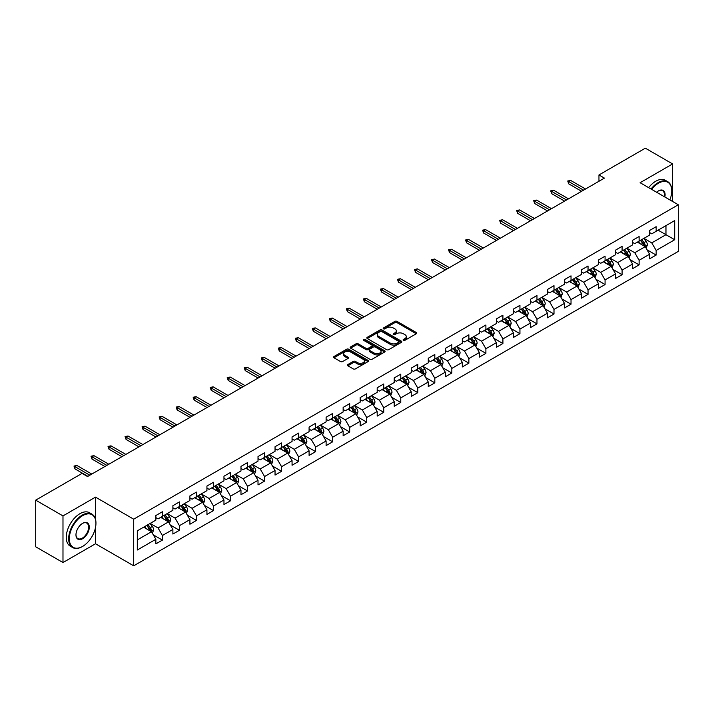 <?xml version="1.0" encoding="UTF-8"?>
<svg xmlns="http://www.w3.org/2000/svg" width="714" height="714" viewBox="0 0 714 714"><rect width="100%" height="100%" fill="white"/><g stroke="black" fill="none" stroke-linecap="round" stroke-linejoin="round"><path stroke-width="1.07" d="M403.41 340.319A1.062 0.616 0 0 0 404.909 340.319L416.298 333.75A1.517 0.875 0 0 0 416.744 333.135A1.517 0.875 0 0 0 416.298 332.51L397.011 321.38A1.517 0.875 0 0 0 394.869 321.38L383.489 327.949A1.062 0.616 0 0 0 383.177 328.386A1.062 0.616 0 0 0 383.489 328.815A1.062 0.616 0 0 0 384.989 328.815L386.461 327.967A4.846 2.802 0 0 1 393.316 327.967L394.922 328.895A4.846 2.802 0 0 1 396.341 330.877A4.846 2.802 0 0 1 394.922 332.849L393.45 333.706A1.062 0.616 0 0 0 393.137 334.134A1.062 0.616 0 0 0 393.45 334.571A1.062 0.616 0 0 0 394.949 334.571L396.422 333.715A4.846 2.802 0 0 1 403.276 333.715L404.883 334.643A4.846 2.802 0 0 1 406.311 336.624A4.846 2.802 0 0 1 404.883 338.606L403.41 339.453A1.062 0.616 0 0 0 403.107 339.891A1.062 0.616 0 0 0 403.41 340.319L403.41 339.453M347.843 364.551A1.517 0.875 0 0 0 347.397 365.166A1.517 0.875 0 0 0 347.843 365.782L353.252 368.906A1.517 0.875 0 0 0 355.393 368.906L368.04 361.614A1.517 0.875 0 0 0 368.478 360.989A1.517 0.875 0 0 0 368.04 360.374L348.753 349.244A1.517 0.875 0 0 0 346.611 349.244L333.974 356.536A1.517 0.875 0 0 0 333.527 357.161A1.517 0.875 0 0 0 333.974 357.776L340.507 361.552A1.517 0.875 0 0 0 342.649 361.552L348.057 358.428A1.517 0.875 0 0 0 348.503 357.812A1.517 0.875 0 0 0 348.057 357.187L344.817 355.322A4.052 2.338 0 0 1 343.63 353.662A4.052 2.338 0 0 1 346.129 351.502A4.052 2.338 0 0 1 350.547 352.011L363.239 359.338A4.052 2.338 0 0 1 364.426 360.989A4.052 2.338 0 0 1 361.927 363.158A4.052 2.338 0 0 1 357.509 362.65L355.393 361.427A1.517 0.875 0 0 0 353.252 361.427L347.843 364.551L347.843 365.782L353.252 362.685L353.252 361.427M95.506 497.131L62.984 515.91L35.7 500.157L35.7 546.79L62.984 562.543L95.506 543.765L133.705 565.818L133.705 519.185L95.506 497.131L95.506 519.265M672.624 201.491L672.624 163.934L640.101 182.713L678.3 204.766L133.705 519.185M672.624 163.934L645.34 148.182L598.957 174.966L598.957 181.267M35.7 500.157L82.083 473.382L87.536 476.533L604.41 178.116L598.957 174.966M386.569 349.673A1.517 0.875 0 0 0 388.711 349.673L401.348 342.381A1.517 0.875 0 0 0 401.795 341.756A1.517 0.875 0 0 0 401.348 341.14L382.07 330.011A1.517 0.875 0 0 0 379.928 330.011L367.282 337.303A1.517 0.875 0 0 0 366.844 337.927A1.517 0.875 0 0 0 367.282 338.543L386.569 349.673M364.015 340.551A1.062 0.616 0 0 1 365.086 340.703L365.086 339.436L384.694 350.761A1.517 0.875 0 0 1 385.141 351.377A1.517 0.875 0 0 1 384.694 351.993L372.056 359.294A1.517 0.875 0 0 1 369.914 359.294L350.628 348.155L350.628 346.924A1.517 0.875 0 0 0 350.181 347.539A1.517 0.875 0 0 0 350.628 348.155M350.628 346.924L356.036 343.8A1.517 0.875 0 0 1 358.178 343.8L365.996 348.316A1.517 0.875 0 0 0 368.147 348.316L371.735 346.245A1.517 0.875 0 0 0 372.172 345.621A1.517 0.875 0 0 0 371.735 345.005L363.587 340.301A1.062 0.616 0 0 1 363.283 339.873A1.062 0.616 0 0 1 363.935 339.311A1.062 0.616 0 0 1 365.086 339.436M133.705 565.818L678.3 251.399L678.3 204.766M153.296 534.848L162.408 540.105L162.408 535.509L172.886 529.458L172.886 534.054L179.437 530.279L179.437 525.674L189.915 519.631L189.915 524.228L196.457 520.444L196.457 515.847L206.935 509.796L206.935 514.401L213.486 510.617L213.486 506.021L223.964 499.97L223.964 504.566L230.506 500.791L230.506 496.185L240.984 490.143L240.984 494.74L247.535 490.955L247.535 486.359L258.013 480.308L258.013 484.913L264.564 481.129L264.564 476.533L275.042 470.481L275.042 475.078L281.584 471.302L281.584 466.697L292.062 460.655L292.062 465.251L298.613 461.467L298.613 456.871L309.091 450.82L309.091 455.425L315.633 451.641L315.633 447.044L326.111 440.993L326.111 445.59L332.662 441.814L332.662 437.209L343.139 431.167L343.139 435.763L349.69 431.979L349.69 427.383L360.168 421.331L360.168 425.937L366.71 422.152L366.71 417.556L377.188 411.505L377.188 416.101L383.739 412.326L383.739 407.721L394.217 401.679L394.217 406.275L400.768 402.491L400.768 397.894L411.237 391.843L411.237 396.448L417.788 392.664L417.788 388.068L428.266 382.017L428.266 386.613L434.817 382.838L434.817 378.233L445.295 372.181L445.295 376.787L451.837 373.003L451.837 368.406L462.315 362.355L462.315 366.951L468.866 363.176L468.866 358.58L479.344 352.529L479.344 357.125L485.895 353.35L485.895 348.744L496.364 342.693L496.364 347.299L502.915 343.514L502.915 338.918L513.393 332.867L513.393 337.463L519.944 333.688L519.944 329.083L530.422 323.04L530.422 327.637L536.964 323.861L536.964 319.256L547.442 313.205L547.442 317.81L553.993 314.026L553.993 309.43L564.471 303.379L564.471 307.975L571.021 304.2L571.021 299.594L581.499 293.552L581.499 298.149L588.041 294.364L588.041 289.768L598.519 283.717L598.519 288.322L605.07 284.538L605.07 279.942L615.548 273.89L615.548 278.487L622.09 274.712L622.09 270.106L632.568 264.064L632.568 268.66L639.119 264.876L639.119 260.28L649.597 254.229L649.597 258.834L656.148 255.05L656.148 250.453L674.694 239.743L674.694 220.581L665.966 225.624L665.966 234.701L674.694 239.743M162.408 540.105L155.857 543.889L155.857 539.284L137.311 550.003L137.311 530.841L155.857 520.131L155.857 515.535L162.408 511.751L162.408 516.356L172.886 510.305L172.886 505.699L179.437 501.924L179.437 506.521L189.915 500.469L189.915 495.873L196.457 492.089L196.457 496.694L206.935 490.643L206.935 486.047L213.486 482.262L213.486 486.859L223.964 480.817L223.964 476.211L230.506 472.436L230.506 477.032L240.984 470.981L240.984 466.385L247.535 462.601L247.535 467.206L258.013 461.155L258.013 456.558L264.564 452.774L264.564 457.371L275.042 451.328L275.042 446.723L281.584 442.948L281.584 447.544L292.062 441.493L292.062 436.897L298.613 433.112L298.613 437.718L309.091 431.667L309.091 427.07L315.633 423.286L315.633 427.882L326.111 421.84L326.111 417.235L332.662 413.46L332.662 418.056L343.139 412.005L343.139 407.408L349.69 403.624L349.69 408.229L360.168 402.178L360.168 397.582L366.71 393.798L366.71 398.394L377.188 392.352L377.188 387.747L383.739 383.971L383.739 388.568L394.217 382.517L394.217 377.92L400.768 374.136L400.768 378.741L411.237 372.69L411.237 368.094L417.788 364.31L417.788 368.906L428.266 362.864L428.266 358.258L434.817 354.483L434.817 359.08L445.295 353.028L445.295 348.432L451.837 344.648L451.837 349.253L462.315 343.202L462.315 338.597L468.866 334.821L468.866 339.418L479.344 333.376L479.344 328.77L485.895 324.995L485.895 329.591L496.364 323.54L496.364 318.944L502.915 315.16L502.915 319.765L513.393 313.714L513.393 309.108L519.944 305.333L519.944 309.93L530.422 303.878L530.422 299.282L536.964 295.498L536.964 300.103L547.442 294.052L547.442 289.456L553.993 285.671L553.993 290.277L564.471 284.226L564.471 279.62L571.021 275.845L571.021 280.441L581.499 274.39L581.499 269.794L588.041 266.01L588.041 270.615L598.519 264.564L598.519 259.967L605.07 256.183L605.07 260.78L615.548 254.737L615.548 250.132L622.09 246.357L622.09 250.953L632.568 244.902L632.568 240.306L639.119 236.521L639.119 241.127L649.597 235.076L649.597 230.479L656.148 226.695L656.148 231.291L674.694 220.581M160.659 517.355L168.522 521.898L158.044 527.949L150.181 523.407M155.857 517.614L158.044 518.873L162.408 516.356M158.044 527.949L162.408 535.509M168.522 521.898L172.886 529.458M177.688 507.529L185.542 512.063L175.064 518.114L167.21 513.58M172.886 507.779L175.064 509.046L179.437 506.521M175.064 518.114L179.437 525.674M185.542 512.063L189.915 519.631M194.717 497.703L202.571 502.237L192.093 508.288L184.239 503.754M189.915 497.953L192.093 499.211L196.457 496.694M192.093 508.288L196.457 515.847M202.571 502.237L206.935 509.796M211.737 487.867L219.6 492.41L209.122 498.461L201.259 493.918M206.935 488.126L209.122 489.385L213.486 486.859M209.122 498.461L213.486 506.021M219.6 492.41L223.964 499.97M228.766 478.041L236.62 482.575L226.142 488.626L218.288 484.092M223.964 478.291L226.142 479.558L230.506 477.032M226.142 488.626L230.506 496.185M236.62 482.575L240.984 490.143M245.786 468.214L253.648 472.748L243.171 478.799L235.308 474.266M240.984 468.464L243.171 469.723L247.535 467.206M243.171 478.799L247.535 486.359M253.648 472.748L258.013 480.308M262.814 458.379L270.668 462.922L260.199 468.964L252.337 464.43M258.013 458.638L260.199 459.896L264.564 457.371M260.199 468.964L264.564 476.533M270.668 462.922L275.042 470.481M279.843 448.553L287.697 453.087L277.219 459.138L269.365 454.604M275.042 448.803L277.219 450.061L281.584 447.544M277.219 459.138L281.584 466.697M287.697 453.087L292.062 460.655M296.863 438.726L304.726 443.26L294.248 449.311L286.385 444.768M292.062 438.976L294.248 440.235L298.613 437.718M294.248 449.311L298.613 456.871M304.726 443.26L309.091 450.82M313.892 428.891L321.746 433.434L311.268 439.476L303.414 434.942M309.091 429.15L311.268 430.408L315.633 427.882M311.268 439.476L315.633 447.044M321.746 433.434L326.111 440.993M330.912 419.064L338.775 423.598L328.297 429.649L320.443 425.116M326.111 419.314L328.297 420.573L332.662 418.056M328.297 429.649L332.662 437.209M338.775 423.598L343.139 431.167M347.941 409.238L355.795 413.772L345.326 419.823L337.463 415.28M343.139 409.488L345.326 410.746L349.69 408.229M345.326 419.823L349.69 427.383M355.795 413.772L360.168 421.331M364.97 399.403L372.824 403.945L362.346 409.988L354.492 405.454M360.168 399.661L362.346 400.92L366.71 398.394M362.346 409.988L366.71 417.556M372.824 403.945L377.188 411.505M381.99 389.576L389.853 394.11L379.375 400.161L371.512 395.627M377.188 389.826L379.375 391.085L383.739 388.568M379.375 400.161L383.739 407.721M389.853 394.11L394.217 401.679M399.019 379.75L406.873 384.284L396.395 390.335L388.541 385.792M394.217 380L396.395 381.258L400.768 378.741M396.395 390.335L400.768 397.894M406.873 384.284L411.237 391.843M416.039 369.914L423.902 374.457L413.424 380.5L405.57 375.966M411.237 370.173L413.424 371.432L417.788 368.906M413.424 380.5L417.788 388.068M423.902 374.457L428.266 382.017M433.068 360.088L440.931 364.622L430.453 370.673L422.59 366.139M428.266 360.338L430.453 361.596L434.817 359.08M430.453 370.673L434.817 378.233M440.931 364.622L445.295 372.181M450.097 350.262L457.951 354.796L447.473 360.847L439.619 356.304M445.295 350.512L447.473 351.77L451.837 349.253M447.473 360.847L451.837 368.406M457.951 354.796L462.315 362.355M467.117 340.426L474.98 344.969L464.502 351.011L456.639 346.477M462.315 340.676L464.502 341.944L468.866 339.418M464.502 351.011L468.866 358.58M474.98 344.969L479.344 352.529M484.146 330.6L492 335.134L481.522 341.185L473.668 336.651M479.344 330.85L481.522 332.108L485.895 329.591M481.522 341.185L485.895 348.744M492 335.134L496.364 342.693M501.174 320.773L509.028 325.307L498.55 331.358L490.696 326.816M496.364 321.023L498.55 322.282L502.915 319.765M498.55 331.358L502.915 338.918M509.028 325.307L513.393 332.867M518.194 310.938L526.057 315.481L515.579 321.523L507.716 316.989M513.393 311.188L515.579 312.455L519.944 309.93M515.579 321.523L519.944 329.083M526.057 315.481L530.422 323.04M535.223 301.112L543.077 305.646L532.599 311.697L524.745 307.163M530.422 301.362L532.599 302.62L536.964 300.103M532.599 311.697L536.964 319.256M543.077 305.646L547.442 313.205M552.243 291.276L560.106 295.819L549.628 301.87L541.765 297.327M547.442 291.535L549.628 292.794L553.993 290.277M549.628 301.87L553.993 309.43M560.106 295.819L564.471 303.379M569.272 281.45L577.126 285.984L566.648 292.035L558.794 287.501M564.471 281.7L566.648 282.967L571.021 280.441M566.648 292.035L571.021 299.594M577.126 285.984L581.499 293.552M586.301 271.623L594.155 276.157L583.677 282.208L575.823 277.675M581.499 271.873L583.677 273.132L588.041 270.615M583.677 282.208L588.041 289.768M594.155 276.157L598.519 283.717M603.321 261.788L611.184 266.331L600.706 272.382L592.843 267.839M598.519 262.047L600.706 263.305L605.07 260.78M600.706 272.382L605.07 279.942M611.184 266.331L615.548 273.89M620.35 251.962L628.204 256.496L617.726 262.547L609.872 258.013M615.548 252.212L617.726 253.479L622.09 250.953M617.726 262.547L622.09 270.106M628.204 256.496L632.568 264.064M637.37 242.135L645.233 246.669L634.755 252.72L626.892 248.186M632.568 242.385L634.755 243.644L639.119 241.127M634.755 252.72L639.119 260.28M645.233 246.669L649.597 254.229M658.112 230.158L665.966 234.701L651.784 242.885L643.921 238.351M649.597 232.559L651.784 233.817L656.148 231.291M651.784 242.885L656.148 250.453M62.984 515.91L62.984 562.543M137.311 539.918L151.493 531.725L143.639 527.191M151.493 531.725L155.857 539.284M647.036 249.793L656.148 255.05M630.007 259.619L639.119 264.876M612.978 269.446L622.09 274.712M595.958 279.281L605.07 284.538M578.929 289.108L588.041 294.364M561.909 298.934L571.021 304.2M544.88 308.769L553.993 314.026M527.851 318.596L536.964 323.861M510.831 328.422L519.944 333.688M493.802 338.257L502.915 343.514M476.782 348.084L485.895 353.35M459.754 357.91L468.866 363.176M442.725 367.746L451.837 373.003M425.705 377.572L434.817 382.838M408.676 387.399L417.788 392.664M391.647 397.234L400.768 402.491M374.627 407.06L383.739 412.326M357.598 416.887L366.71 422.152M340.578 426.722L349.69 431.979M323.549 436.549L332.662 441.814M306.52 446.384L315.633 451.641M289.5 456.21L298.613 461.467M272.471 466.037L281.584 471.302M255.451 475.872L264.564 481.129M238.422 485.699L247.535 490.955M221.394 495.525L230.506 500.791M204.374 505.36L213.486 510.617M187.345 515.187L196.457 520.444M170.325 525.013L179.437 530.279M95.506 543.765L95.506 527.503M403.838 340.471L404.883 339.864A4.846 2.802 0 0 0 406.311 337.883L406.311 336.624M396.341 330.877L396.341 332.135A4.846 2.802 0 0 1 394.922 334.116L393.878 334.714M416.28 333.759L397.011 322.639A1.517 0.875 0 0 0 394.869 322.639L383.909 328.967M401.33 342.39L382.07 331.269A1.517 0.875 0 0 0 379.928 331.269L367.308 338.552M398.671 342.193A1.062 0.616 0 0 0 398.983 341.756A1.062 0.616 0 0 0 398.671 341.328L381.749 331.555A1.062 0.616 0 0 0 380.25 331.555L378.697 332.447A4.846 2.802 0 0 0 377.278 334.429A4.846 2.802 0 0 0 378.697 336.41L390.263 343.086A4.846 2.802 0 0 0 397.118 343.086L398.671 342.193L398.671 343.452A1.062 0.616 0 0 0 398.983 343.015L398.983 341.756M377.278 334.429L377.278 335.687A4.846 2.802 0 0 0 378.697 337.668L378.697 336.41M398.671 343.452L397.118 344.344A4.846 2.802 0 0 1 390.263 344.344L378.697 337.668M350.645 348.173L356.036 345.058L356.036 343.8M372.172 345.621L372.172 346.888A1.517 0.875 0 0 1 371.735 347.504L368.147 349.574A1.517 0.875 0 0 1 365.996 349.574L358.178 345.058A1.517 0.875 0 0 0 356.036 345.058M365.086 340.703L384.676 352.002M374.118 353.002A4.052 2.338 0 0 0 378.536 353.51A4.052 2.338 0 0 0 381.035 351.342A4.052 2.338 0 0 0 379.848 349.69L375.377 347.111A1.517 0.875 0 0 0 373.235 347.111L369.647 349.182A1.517 0.875 0 0 0 369.2 349.798A1.517 0.875 0 0 0 369.647 350.413L374.118 353.002L374.118 354.26A4.052 2.338 0 0 0 378.536 354.769A4.052 2.338 0 0 0 381.035 352.609L381.035 351.342M369.2 349.798L369.2 351.056A1.517 0.875 0 0 0 369.647 351.681L369.647 350.413M374.118 354.26L369.647 351.681M364.426 360.989L364.426 362.257A4.052 2.338 0 0 1 361.927 364.417A4.052 2.338 0 0 1 357.509 363.908L355.393 362.685A1.517 0.875 0 0 0 353.252 362.685M343.63 353.662L343.63 354.92A4.052 2.338 0 0 0 344.817 356.581L344.817 355.322M348.039 358.437L344.817 356.581M368.013 361.623L348.753 350.503A1.517 0.875 0 0 0 346.611 350.503L333.991 357.785M646.09 248.16L647.393 244.893A4.088 2.365 -120 0 0 646.09 241.412L643.832 238.405M639.905 243.599L638.378 241.555M640.449 240.359L642.707 243.367A4.088 2.365 60 0 1 643.876 245.821L645.188 245.072A4.088 2.365 -120 0 0 644.01 242.608L641.761 239.601M640.735 240.19L643.234 243.528A2.08 1.205 60 0 1 643.617 244.161L645.188 245.072M583.57 190.147L568.701 181.57L568.701 183.837L567.719 180.999L568.701 181.57L570.664 180.437L585.534 189.014M568.701 183.837L581.607 191.281M567.719 180.999L570.664 180.437M669.857 199.893A18.832 10.871 120 0 0 671.749 190.906A18.832 10.871 120 0 0 658.433 183.221A18.832 10.871 120 0 0 651.596 189.353M651.034 189.023A19.296 11.138 -60 0 1 658.112 182.65A19.296 11.138 -60 0 1 667.76 181.695A19.296 11.138 -60 0 1 671.749 190.531A19.296 11.138 -60 0 1 671.749 190.718M656.621 192.253A9.416 5.435 -60 0 1 658.433 190.906L658.433 190.906A9.416 5.435 -60 0 1 664.841 197.002M648.633 187.639A19.296 11.138 -60 0 1 655.711 181.267A19.296 11.138 -60 0 1 665.359 180.312L667.76 181.695M664.243 196.653A8.952 5.168 120 0 0 662.583 190.656A8.952 5.168 120 0 0 658.272 191.004M82.297 546.594L82.628 546.406A18.832 10.871 120 0 0 95.944 523.344A18.832 10.871 120 0 0 82.628 515.66A18.832 10.871 120 0 0 69.312 538.722A18.832 10.871 120 0 0 82.628 546.406L82.297 546.594A19.296 11.138 -60 0 1 72.658 547.549A19.296 11.138 -60 0 1 69.695 532.091A19.296 11.138 -60 0 1 82.297 515.089A19.296 11.138 -60 0 1 91.945 514.134A19.296 11.138 -60 0 1 95.944 522.969A19.296 11.138 -60 0 1 95.944 523.157M82.628 538.722A9.416 5.435 -60 0 1 75.97 534.875A9.416 5.435 -60 0 1 82.628 523.344L82.628 523.344A9.416 5.435 -60 0 1 89.286 527.191A9.416 5.435 -60 0 1 82.628 538.722M75.97 534.688A8.952 5.168 120 0 0 77.826 538.597A8.952 5.168 120 0 0 82.297 538.151A8.952 5.168 120 0 0 88.152 530.261A8.952 5.168 120 0 0 86.778 523.094A8.952 5.168 120 0 0 82.467 523.442M72.658 547.549L70.258 546.165A19.296 11.138 -60 0 1 67.294 530.707A19.296 11.138 -60 0 1 79.897 513.705A19.296 11.138 -60 0 1 89.545 512.75L91.945 514.134M629.07 257.995L630.364 254.719A4.088 2.365 -120 0 0 629.061 251.239L626.812 248.231M622.885 253.425L621.35 251.382M623.429 250.186L625.678 253.193A4.088 2.365 60 0 1 626.847 255.657L628.159 254.898A4.088 2.365 -120 0 0 626.99 252.435L624.732 249.427M623.715 250.025L626.214 253.354A2.08 1.205 60 0 1 626.589 253.988L628.159 254.898M612.041 267.821L613.344 264.555A4.088 2.365 -120 0 0 612.032 261.065L609.783 258.066M605.856 263.252L604.33 261.217M606.4 260.012L608.649 263.02A4.088 2.365 60 0 1 609.827 265.483L611.13 264.724A4.088 2.365 -120 0 0 609.961 262.27L607.712 259.262M606.686 259.851L609.185 263.189A2.08 1.205 60 0 1 609.56 263.823L611.13 264.724M566.541 199.982L551.681 191.397L551.681 193.664L550.699 190.834L551.681 191.397L553.645 190.263L568.505 198.849M551.681 193.664L564.578 201.116M550.699 190.834L553.645 190.263M549.521 209.809L534.652 201.223L534.652 203.499L533.67 200.661L534.652 201.223L536.616 200.09L551.485 208.675M534.652 203.499L547.558 210.942M533.67 200.661L536.616 200.09M595.021 277.648L596.315 274.381A4.088 2.365 -120 0 0 595.012 270.901L592.754 267.893M588.827 273.087L587.301 271.043M589.371 269.847L591.629 272.855A4.088 2.365 60 0 1 592.798 275.309L594.11 274.56A4.088 2.365 -120 0 0 592.932 272.096L590.683 269.089M589.657 269.678L592.156 273.016A2.08 1.205 60 0 1 592.54 273.649L594.11 274.56M577.992 287.483L579.286 284.208A4.088 2.365 -120 0 0 577.983 280.727L575.734 277.719M571.807 282.914L570.272 280.87M572.351 279.674L574.6 282.682A4.088 2.365 60 0 1 575.77 285.145L577.082 284.386A4.088 2.365 -120 0 0 575.912 281.923L573.663 278.915M572.637 279.513L575.136 282.842A2.08 1.205 60 0 1 575.511 283.476L577.082 284.386M560.963 297.31L562.266 294.043A4.088 2.365 -120 0 0 560.963 290.553L558.705 287.555M554.778 292.74L553.252 290.705M555.322 289.5L557.58 292.508A4.088 2.365 60 0 1 558.75 294.971L560.053 294.213A4.088 2.365 -120 0 0 558.884 291.758L556.634 288.751M555.608 289.34L558.107 292.678A2.08 1.205 60 0 1 558.491 293.311L560.053 294.213M532.492 219.635L517.632 211.058L517.632 213.325L516.641 210.487L517.632 211.058L519.596 209.925L534.456 218.502M517.632 213.325L530.529 220.769M516.641 210.487L519.596 209.925M515.463 229.471L500.603 220.885L500.603 223.152L499.621 220.323L500.603 220.885L502.567 219.751L517.436 228.337M500.603 223.152L513.5 230.604M499.621 220.323L502.567 219.751M498.443 239.297L483.574 230.711L483.574 232.987L482.593 230.149L483.574 230.711L485.538 229.578L500.407 238.164M483.574 232.987L496.48 240.431M482.593 230.149L485.538 229.578M481.414 249.124L466.554 240.547L466.554 242.814L465.573 239.975L466.554 240.547L468.518 239.413L483.378 247.99M466.554 242.814L479.451 250.257M465.573 239.975L468.518 239.413M464.395 258.959L449.525 250.373L449.525 252.64L448.544 249.811L449.525 250.373L451.489 249.24L466.358 257.825M449.525 252.64L462.422 260.092M448.544 249.811L451.489 249.24M447.366 268.785L432.505 260.208L432.505 262.475L431.515 259.637L432.505 260.208L434.469 259.066L449.329 267.652M432.505 262.475L445.402 269.919M431.515 259.637L434.469 259.066M430.337 278.612L415.477 270.035L415.477 272.302L414.495 269.464L415.477 270.035L417.44 268.901L432.3 277.478M415.477 272.302L428.373 279.754M414.495 269.464L417.44 268.901M413.317 288.447L398.448 279.861L398.448 282.128L397.466 279.299L398.448 279.861L400.411 278.728L415.28 287.314M398.448 282.128L411.353 289.581M397.466 279.299L400.411 278.728M396.288 298.273L381.428 289.697L381.428 291.964L380.446 289.125L381.428 289.697L383.391 288.554L398.251 297.14M381.428 291.964L394.324 299.407M380.446 289.125L383.391 288.554M379.268 308.1L364.399 299.523L364.399 301.79L363.417 298.952L364.399 299.523L366.362 298.39L381.231 306.966M364.399 301.79L377.295 309.242M363.417 298.952L366.362 298.39M362.239 317.935L347.37 309.349L347.37 311.616L346.388 308.787L347.37 309.349L349.342 308.216L364.202 316.802M347.37 311.616L360.275 319.069M346.388 308.787L349.342 308.216M345.21 327.762L330.35 319.185L330.35 321.452L329.368 318.614L330.35 319.185L332.313 318.051L347.174 326.628M330.35 321.452L343.247 328.895M329.368 318.614L332.313 318.051M328.19 337.597L313.321 329.011L313.321 331.278L312.339 328.44L313.321 329.011L315.285 327.878L330.154 336.455M313.321 331.278L326.227 338.731M312.339 328.44L315.285 327.878M311.161 347.423L296.301 338.838L296.301 341.105L295.319 338.275L296.301 338.838L298.265 337.704L313.125 346.29M296.301 341.105L309.198 348.557M295.319 338.275L298.265 337.704M294.141 357.25L279.272 348.673L279.272 350.94L278.29 348.102L279.272 348.673L281.236 347.539L296.105 356.116M279.272 350.94L292.169 358.383M278.29 348.102L281.236 347.539M277.112 367.085L262.243 358.499L262.243 360.766L261.262 357.928L262.243 358.499L264.216 357.366L279.076 365.943M262.243 360.766L275.149 368.219M261.262 357.928L264.216 357.366M260.083 376.912L245.223 368.326L245.223 370.602L244.242 367.764L245.223 368.326L247.187 367.192L262.047 375.778M245.223 370.602L258.12 378.045M244.242 367.764L247.187 367.192M243.063 386.738L228.194 378.161L228.194 380.428L227.213 377.59L228.194 378.161L230.158 377.028L245.027 385.605M228.194 380.428L241.1 387.872M227.213 377.59L230.158 377.028M226.035 396.573L211.174 387.988L211.174 390.255L210.193 387.425L211.174 387.988L213.138 386.854L227.998 395.44M211.174 390.255L224.071 397.707M210.193 387.425L213.138 386.854M543.943 307.136L545.237 303.869A4.088 2.365 -120 0 0 543.934 300.389L541.685 297.381M537.758 302.575L536.223 300.532M538.302 299.336L540.552 302.343A4.088 2.365 60 0 1 541.721 304.798L543.033 304.048A4.088 2.365 -120 0 0 541.864 301.585L539.606 298.577M538.579 299.166L541.078 302.504A2.08 1.205 60 0 1 541.462 303.138L543.033 304.048M526.914 316.971L528.217 313.696A4.088 2.365 -120 0 0 526.905 310.215L524.656 307.207M520.729 312.402L519.203 310.358M521.274 309.162L523.523 312.17A4.088 2.365 60 0 1 524.701 314.633L526.004 313.874A4.088 2.365 -120 0 0 524.835 311.411L522.586 308.403M521.559 309.001L524.058 312.33A2.08 1.205 60 0 1 524.433 312.964L526.004 313.874M509.894 326.798L511.188 323.531A4.088 2.365 -120 0 0 509.885 320.05L507.627 317.043M503.7 322.228L502.174 320.193M504.245 318.988L506.503 321.996A4.088 2.365 60 0 1 507.672 324.459L508.984 323.701A4.088 2.365 -120 0 0 507.806 321.246L505.557 318.239M504.53 318.828L507.029 322.166A2.08 1.205 60 0 1 507.413 322.799L508.984 323.701M492.865 336.633L494.159 333.358A4.088 2.365 -120 0 0 492.856 329.877L490.607 326.869M486.68 332.064L485.145 330.02M487.225 328.824L489.474 331.832A4.088 2.365 60 0 1 490.643 334.286L491.955 333.536A4.088 2.365 -120 0 0 490.786 331.073L488.528 328.065M487.51 328.654L490.009 331.992A2.08 1.205 60 0 1 490.384 332.626L491.955 333.536M475.836 346.46L477.139 343.184A4.088 2.365 -120 0 0 475.836 339.703L473.578 336.696M469.651 341.89L468.125 339.846M470.196 338.65L472.445 341.658A4.088 2.365 60 0 1 473.623 344.121L474.926 343.363A4.088 2.365 -120 0 0 473.757 340.899L471.508 337.892M470.481 338.49L472.98 341.819A2.08 1.205 60 0 1 473.355 342.452L474.926 343.363M458.816 356.286L460.111 353.019A4.088 2.365 -120 0 0 458.807 349.539L456.558 346.531M452.631 351.725L451.096 349.681M453.176 348.486L455.425 351.484A4.088 2.365 60 0 1 456.594 353.948L457.906 353.189A4.088 2.365 -120 0 0 456.737 350.735L454.479 347.727M453.452 348.316L455.951 351.654A2.08 1.205 60 0 1 456.335 352.288L457.906 353.189M441.787 366.121L443.091 362.846A4.088 2.365 -120 0 0 441.779 359.365L439.529 356.357M435.602 361.552L434.076 359.508M436.147 358.312L438.396 361.32A4.088 2.365 60 0 1 439.565 363.774L440.877 363.024A4.088 2.365 -120 0 0 439.708 360.561L437.459 357.553M436.433 358.142L438.931 361.48A2.08 1.205 60 0 1 439.306 362.114L440.877 363.024M424.768 375.948L426.062 372.672A4.088 2.365 -120 0 0 424.759 369.192L422.501 366.184M418.574 371.378L417.047 369.334M419.118 368.138L421.376 371.146A4.088 2.365 60 0 1 422.545 373.609L423.857 372.851A4.088 2.365 -120 0 0 422.679 370.387L420.43 367.38M419.404 367.978L421.903 371.316A2.08 1.205 60 0 1 422.286 371.94L423.857 372.851M407.739 385.774L409.033 382.508A4.088 2.365 -120 0 0 407.73 379.027L405.481 376.019M401.554 381.214L400.018 379.17M402.098 377.974L404.347 380.973A4.088 2.365 60 0 1 405.516 383.436L406.828 382.677A4.088 2.365 -120 0 0 405.659 380.223L403.401 377.215M402.384 377.804L404.883 381.142A2.08 1.205 60 0 1 405.257 381.776L406.828 382.677M390.71 395.61L392.013 392.334A4.088 2.365 -120 0 0 390.71 388.853L388.452 385.846M384.525 391.04L382.999 388.996M385.069 387.8L387.318 390.808A4.088 2.365 60 0 1 388.496 393.262L389.799 392.513A4.088 2.365 -120 0 0 388.63 390.049L386.381 387.042M385.355 387.631L387.854 390.969A2.08 1.205 60 0 1 388.229 391.602L389.799 392.513M373.69 405.436L374.984 402.169A4.088 2.365 -120 0 0 373.681 398.68L371.432 395.672M367.505 400.866L365.97 398.823M368.04 397.627L370.298 400.634A4.088 2.365 60 0 1 371.467 403.098L372.779 402.339A4.088 2.365 -120 0 0 371.61 399.876L369.352 396.877M368.326 397.466L370.825 400.804A2.08 1.205 60 0 1 371.209 401.429L372.779 402.339M356.661 415.262L357.964 411.996A4.088 2.365 -120 0 0 356.652 408.515L354.403 405.507M350.476 410.702L348.95 408.658M351.02 407.462L353.269 410.47A4.088 2.365 60 0 1 354.439 412.924L355.75 412.165A4.088 2.365 -120 0 0 354.581 409.711L352.332 406.703M351.306 407.292L353.805 410.63A2.08 1.205 60 0 1 354.18 411.264L355.75 412.165M339.632 425.098L340.935 421.822A4.088 2.365 -120 0 0 339.632 418.342L337.374 415.334M333.447 420.528L331.921 418.484M333.991 417.288L336.249 420.296A4.088 2.365 60 0 1 337.419 422.75L338.731 422.001A4.088 2.365 -120 0 0 337.552 419.537L335.303 416.53M334.277 417.128L336.776 420.457A2.08 1.205 60 0 1 337.16 421.09L338.731 422.001M322.612 434.924L323.906 431.658A4.088 2.365 -120 0 0 322.603 428.168L320.354 425.16M316.427 430.355L314.892 428.311M316.971 427.115L319.22 430.123A4.088 2.365 60 0 1 320.39 432.586L321.702 431.827A4.088 2.365 -120 0 0 320.532 429.364L318.274 426.365M317.257 426.954L319.756 430.292A2.08 1.205 60 0 1 320.131 430.926L321.702 431.827M305.583 444.751L306.886 441.484A4.088 2.365 -120 0 0 305.574 438.003L303.325 434.996M299.398 440.19L297.872 438.146M299.942 436.95L302.192 439.958A4.088 2.365 60 0 1 303.37 442.412L304.673 441.654A4.088 2.365 -120 0 0 303.504 439.199L301.254 436.192M300.228 436.781L302.727 440.119A2.08 1.205 60 0 1 303.102 440.752L304.673 441.654M288.563 454.586L289.857 451.31A4.088 2.365 -120 0 0 288.554 447.83L286.296 444.822M282.378 450.016L280.843 447.973M282.914 446.777L285.172 449.784A4.088 2.365 60 0 1 286.341 452.248L287.653 451.489A4.088 2.365 -120 0 0 286.484 449.026L284.226 446.018M283.199 446.616L285.698 449.945A2.08 1.205 60 0 1 286.082 450.579L287.653 451.489M271.534 464.412L272.837 461.146A4.088 2.365 -120 0 0 271.525 457.656L269.276 454.648M265.349 459.843L263.814 457.799M265.894 456.603L268.143 459.611A4.088 2.365 60 0 1 269.312 462.074L270.624 461.315A4.088 2.365 -120 0 0 269.455 458.861L267.206 455.853M266.179 456.442L268.678 459.78A2.08 1.205 60 0 1 269.053 460.414L270.624 461.315M254.505 474.239L255.808 470.972A4.088 2.365 -120 0 0 254.505 467.491L252.247 464.484M248.32 469.678L246.794 467.634M248.865 466.438L251.123 469.446A4.088 2.365 60 0 1 252.292 471.9L253.604 471.151A4.088 2.365 -120 0 0 252.426 468.687L250.177 465.68M249.15 466.269L251.649 469.607A2.08 1.205 60 0 1 252.033 470.24L253.604 471.151M237.485 484.074L238.779 480.799A4.088 2.365 -120 0 0 237.476 477.318L235.227 474.31M231.3 479.505L229.765 477.461M231.845 476.265L234.094 479.272A4.088 2.365 60 0 1 235.263 481.736L236.575 480.977A4.088 2.365 -120 0 0 235.406 478.514L233.148 475.506M232.13 476.104L234.629 479.433A2.08 1.205 60 0 1 235.004 480.067L236.575 480.977M220.456 493.901L221.759 490.634A4.088 2.365 -120 0 0 220.447 487.144L218.198 484.146M214.271 489.331L212.745 487.296M214.816 486.091L217.065 489.099A4.088 2.365 60 0 1 218.243 491.562L219.546 490.804A4.088 2.365 -120 0 0 218.377 488.349L216.128 485.341M215.101 485.931L217.6 489.269A2.08 1.205 60 0 1 217.975 489.902L219.546 490.804M209.006 406.4L194.146 397.814L194.146 400.09L193.164 397.252L194.146 397.814L196.109 396.681L210.978 405.266M194.146 400.09L207.042 407.533M193.164 397.252L196.109 396.681M191.986 416.226L177.117 407.649L177.117 409.916L176.135 407.078L177.117 407.649L179.08 406.516L193.949 415.093M177.117 409.916L190.022 417.36M176.135 407.078L179.08 406.516M174.957 426.062L160.097 417.476L160.097 419.743L159.115 416.914L160.097 417.476L162.06 416.342L176.92 424.928M160.097 419.743L172.993 427.195M159.115 416.914L162.06 416.342M157.937 435.888L143.068 427.302L143.068 429.578L142.086 426.74L143.068 427.302L145.031 426.169L159.9 434.755M143.068 429.578L155.973 437.022M142.086 426.74L145.031 426.169M203.436 503.727L204.731 500.46A4.088 2.365 -120 0 0 203.428 496.98L201.169 493.972M197.242 499.166L195.716 497.123M197.787 495.927L200.045 498.934A4.088 2.365 60 0 1 201.214 501.389L202.526 500.639A4.088 2.365 -120 0 0 201.348 498.176L199.099 495.168M198.073 495.757L200.572 499.095A2.08 1.205 60 0 1 200.955 499.729L202.526 500.639M140.908 445.714L126.048 437.138L126.048 439.405L125.057 436.566L126.048 437.138L128.011 436.004L142.871 444.581M126.048 439.405L138.944 446.848M125.057 436.566L128.011 436.004M186.408 513.562L187.702 510.287A4.088 2.365 -120 0 0 186.399 506.806L184.15 503.798M180.223 508.993L178.687 506.949M180.767 505.753L183.016 508.761A4.088 2.365 60 0 1 184.185 511.224L185.497 510.465A4.088 2.365 -120 0 0 184.328 508.002L182.079 504.994M181.053 505.592L183.552 508.921A2.08 1.205 60 0 1 183.926 509.555L185.497 510.465M123.879 455.55L109.019 446.964L109.019 449.231L108.037 446.402L109.019 446.964L110.982 445.831L125.851 454.416M109.019 449.231L121.915 456.683M108.037 446.402L110.982 445.831M169.379 523.389L170.682 520.122A4.088 2.365 -120 0 0 169.379 516.633L167.121 513.634M163.194 518.819L161.667 516.784M163.738 515.579L165.996 518.587A4.088 2.365 60 0 1 167.165 521.05L168.468 520.292A4.088 2.365 -120 0 0 167.299 517.837L165.05 514.83M164.024 515.419L166.523 518.757A2.08 1.205 60 0 1 166.906 519.39L168.468 520.292M106.859 465.376L91.99 456.79L91.99 459.066L91.008 456.228L91.99 456.79L93.953 455.657L108.823 464.243M91.99 459.066L104.896 466.51M91.008 456.228L93.953 455.657M152.359 533.215L153.653 529.949A4.088 2.365 -120 0 0 152.35 526.468L150.101 523.46M146.174 528.655L144.639 526.611M146.718 525.415L148.967 528.422A4.088 2.365 60 0 1 150.136 530.877L151.448 530.127A4.088 2.365 -120 0 0 150.279 527.664L148.021 524.656M146.995 525.245L149.494 528.583A2.08 1.205 60 0 1 149.878 529.217L151.448 530.127M89.83 475.203L74.97 466.626L74.97 468.893L73.988 466.055L74.97 466.626L76.933 465.492L91.794 474.069M74.97 468.893L87.867 476.336M73.988 466.055L76.933 465.492M404.883 339.864L404.883 338.606M393.45 334.571L393.45 333.706M394.922 334.116L394.922 332.849M383.489 328.815L383.489 327.949M394.869 322.639L394.869 321.38M397.011 322.639L397.011 321.38M416.298 333.75L416.298 332.51M367.282 338.543L367.282 337.303M379.928 331.269L379.928 330.011M382.07 331.269L382.07 330.011M401.348 342.381L401.348 341.14M390.263 344.344L390.263 343.086M397.118 344.344L397.118 343.086M358.178 345.058L358.178 343.8M365.996 349.574L365.996 348.316M368.147 349.574L368.147 348.316M371.735 347.504L371.735 346.245M384.694 351.993L384.694 350.761M355.393 362.685L355.393 361.427M357.509 363.908L357.509 362.65M348.057 358.428L348.057 357.187M333.974 357.776L333.974 356.536M346.611 350.503L346.611 349.244M348.753 350.503L348.753 349.244M368.04 361.614L368.04 360.374M644.831 246.437L647.366 244.973M644.01 242.608L646.09 241.412M641.101 244.286L642.707 243.367M627.802 256.264L630.337 254.8M626.99 252.435L629.061 251.239M624.081 254.113L625.678 253.193M610.773 266.099L613.317 264.635M609.961 262.27L612.032 261.065M607.052 263.948L608.649 263.02M593.753 275.925L596.288 274.462M592.932 272.096L595.012 270.901M590.032 273.774L591.629 272.855M576.725 285.752L579.259 284.288M575.912 281.923L577.983 280.727M573.003 283.601L574.6 282.682M559.705 295.587L562.239 294.123M558.884 291.758L560.963 290.553M555.974 293.436L557.58 292.508M542.676 305.413L545.21 303.95M541.864 301.585L543.934 300.389M538.954 303.263L540.552 302.343M525.647 315.24L528.19 313.776M524.835 311.411L526.905 310.215M521.925 313.098L523.523 312.17M508.627 325.075L511.162 323.612M507.806 321.246L509.885 320.05M504.896 322.924L506.503 321.996M491.598 334.902L494.133 333.438M490.786 331.073L492.856 329.877M487.876 332.751L489.474 331.832M474.578 344.728L477.113 343.264M473.757 340.899L475.836 339.703M470.847 342.586L472.445 341.658M457.549 354.563L460.084 353.1M456.737 350.735L458.807 349.539M453.827 352.413L455.425 351.484M440.52 364.39L443.064 362.926M439.708 360.561L441.779 359.365M436.798 362.239L438.396 361.32M423.5 374.216L426.035 372.753M422.679 370.387L424.759 369.192M419.77 372.074L421.376 371.146M406.471 384.052L409.006 382.588M405.659 380.223L407.73 379.027M402.75 381.901L404.347 380.973M389.442 393.878L391.986 392.414M388.63 390.049L390.71 388.853M385.721 391.727L387.318 390.808M372.422 403.713L374.957 402.241M371.61 399.876L373.681 398.68M368.701 401.563L370.298 400.634M355.393 413.54L357.937 412.076M354.581 409.711L356.652 408.515M351.672 411.389L353.269 410.47M338.374 423.366L340.908 421.903M337.552 419.537L339.632 418.342M334.643 421.215L336.249 420.296M321.345 433.202L323.879 431.729M320.532 429.364L322.603 428.168M317.623 431.051L319.22 430.123M304.316 443.028L306.859 441.564M303.504 439.199L305.574 438.003M300.594 440.877L302.192 439.958M287.296 452.854L289.83 451.391M286.484 449.026L288.554 447.83M283.574 450.704L285.172 449.784M270.267 462.69L272.81 461.217M269.455 458.861L271.525 457.656M266.545 460.539L268.143 459.611M253.247 472.516L255.782 471.053M252.426 468.687L254.505 467.491M249.516 470.365L251.123 469.446M236.218 482.343L238.753 480.879M235.406 478.514L237.476 477.318M232.496 480.192L234.094 479.272M219.189 492.178L221.733 490.714M218.377 488.349L220.447 487.144M215.467 490.027L217.065 489.099M202.169 502.004L204.704 500.541M201.348 498.176L203.428 496.98M198.447 499.854L200.045 498.934M185.14 511.831L187.675 510.367M184.328 508.002L186.399 506.806M181.418 509.68L183.016 508.761M168.12 521.666L170.655 520.203M167.299 517.837L169.379 516.633M164.39 519.515L165.996 518.587M151.091 531.493L153.626 530.029M150.279 527.664L152.35 526.468M147.37 529.342L148.967 528.422"/></g></svg>

